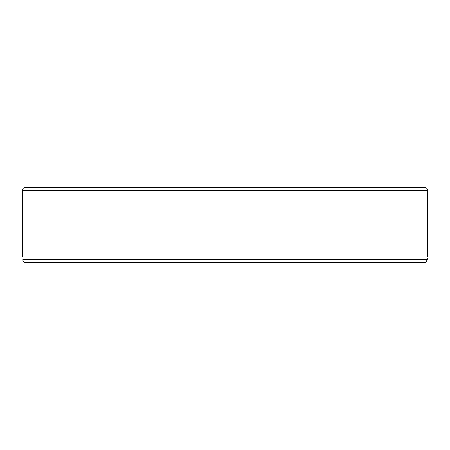 <?xml version="1.0" encoding="UTF-8"?>
<svg xmlns="http://www.w3.org/2000/svg" width="450" height="450" viewBox="0 0 450 450"><rect width="100%" height="100%" fill="white"/><g stroke="black" fill="none" stroke-linecap="round" stroke-linejoin="round"><path stroke-width="0.67" d="M424.609 187.391L25.391 187.391C23.636 187.566 22.669 188.528 22.5 190.288L427.5 190.288C427.331 188.528 426.364 187.566 424.609 187.391M92.166 262.609L424.271 262.609C426.116 262.367 427.129 261.405 427.314 259.712C427.556 255.864 427.556 255.864 427.314 259.712L425.914 262.114M427.376 258.683L427.314 259.712L22.686 259.712C22.444 255.864 22.444 255.864 22.686 259.712C22.68 261.191 23.692 262.153 25.729 262.609L85.05 262.609M427.5 190.288L427.483 257.051M425.278 262.429L25.718 262.609M63.714 262.609L25.729 262.609L63.714 262.609M24.711 262.423L24.086 262.114M22.5 190.288L22.5 256.821"/></g></svg>
